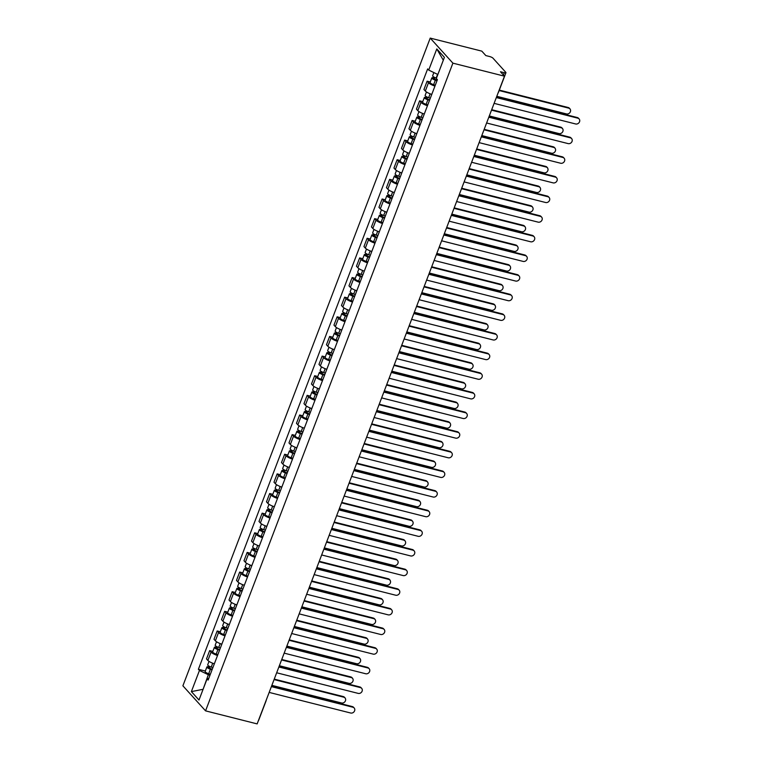 <?xml version="1.0" encoding="UTF-8"?>
<svg xmlns="http://www.w3.org/2000/svg" width="762" height="762" viewBox="0 0 762 762"><rect width="100%" height="100%" fill="white"/><g stroke="black" fill="none" stroke-linecap="round" stroke-linejoin="round"><path stroke-width="1.14" d="M504.482 76.19L500.472 71.761L504.253 72.714A2.781 0.676 20.9 0 0 505.949 72.704A2.781 0.676 20.9 0 0 505.797 72.333L492.966 58.15A2.781 0.676 20.9 0 0 489.614 56.531L485.823 55.578L481.813 51.14L430.225 38.1L182.89 685.81L205.559 710.86L452.895 63.151L504.482 76.19L257.146 723.9L205.559 710.86M265.871 701.05A2.781 0.676 -159.1 0 0 266.062 700.907L258.613 720.414A2.781 0.676 -159.1 0 1 258.423 720.557M430.225 38.1L452.895 63.151M434.95 86.087A6.391 1.562 -159.1 0 1 428.501 82.715L427.111 81.191L423.939 89.497L425.329 91.021A6.391 1.562 20.9 0 0 431.778 94.393M430.263 81.982L427.111 81.191M427.453 105.718A6.391 1.562 -159.1 0 1 420.995 102.356L419.614 100.822L416.443 109.128L417.824 110.661A6.391 1.562 20.9 0 0 424.282 114.024M422.767 101.622L419.614 100.822M419.957 125.359A6.391 1.562 -159.1 0 1 413.499 121.987L412.118 120.463L408.946 128.768L410.327 130.292A6.391 1.562 20.9 0 0 416.785 133.664M415.271 121.253L412.118 120.463M412.461 144.99A6.391 1.562 -159.1 0 1 406.003 141.618L404.622 140.094L401.45 148.4L402.831 149.933A6.391 1.562 20.9 0 0 409.289 153.295M407.765 140.894L404.622 140.094M404.965 164.63A6.391 1.562 -159.1 0 1 398.507 161.258L397.126 159.725L393.954 168.04L395.335 169.564A6.391 1.562 20.9 0 0 401.784 172.936M400.269 160.525L397.126 159.725M397.459 184.261A6.391 1.562 -159.1 0 1 391.011 180.889L389.62 179.365L386.448 187.671L387.839 189.195A6.391 1.562 20.9 0 0 394.287 192.567M392.773 180.156L389.62 179.365M389.963 203.892A6.391 1.562 -159.1 0 1 383.505 200.53L382.124 198.996L378.952 207.302L380.333 208.836A6.391 1.562 20.9 0 0 386.791 212.207M385.277 199.796L382.124 198.996M382.467 223.533A6.391 1.562 -159.1 0 1 376.009 220.161L374.628 218.637L371.456 226.943L372.837 228.467A6.391 1.562 20.9 0 0 379.295 231.839M377.781 219.427L374.628 218.637M374.971 243.164A6.391 1.562 -159.1 0 1 368.513 239.801L367.132 238.268L363.96 246.574L365.341 248.107A6.391 1.562 20.9 0 0 371.799 251.47M370.284 239.068L367.132 238.268M367.475 262.804A6.391 1.562 -159.1 0 1 361.017 259.432L359.635 257.908L356.464 266.214L357.845 267.738A6.391 1.562 20.9 0 0 364.303 271.11M362.779 258.699L359.635 257.908M359.969 282.435A6.391 1.562 -159.1 0 1 353.52 279.063L352.139 277.539L348.967 285.845L350.349 287.379A6.391 1.562 20.9 0 0 356.797 290.741M355.283 278.34L352.139 277.539M352.473 302.066A6.391 1.562 -159.1 0 1 346.024 298.704L344.634 297.17L341.462 305.486L342.852 307.01A6.391 1.562 20.9 0 0 349.301 310.382M347.786 297.971L344.634 297.17M344.976 321.707A6.391 1.562 -159.1 0 1 338.518 318.335L337.137 316.811L333.966 325.117L335.347 326.641A6.391 1.562 20.9 0 0 341.805 330.013M340.29 317.602L337.137 316.811M337.48 341.338A6.391 1.562 -159.1 0 1 331.022 337.976L329.641 336.442L326.469 344.748L327.851 346.281A6.391 1.562 20.9 0 0 334.308 349.644M332.794 337.242L329.641 336.442M329.984 360.978A6.391 1.562 -159.1 0 1 323.526 357.607L322.145 356.083L318.973 364.388L320.354 365.912A6.391 1.562 20.9 0 0 326.812 369.284M325.288 356.873L322.145 356.083M322.488 380.609A6.391 1.562 -159.1 0 1 316.03 377.247L314.649 375.714L311.477 384.019L312.858 385.553A6.391 1.562 20.9 0 0 319.307 388.915M317.792 376.514L314.649 375.714M314.982 400.25A6.391 1.562 -159.1 0 1 308.534 396.878L307.143 395.354L303.971 403.66L305.362 405.184A6.391 1.562 20.9 0 0 311.81 408.556M310.296 396.145L307.143 395.354M307.486 419.881A6.391 1.562 -159.1 0 1 301.028 416.509L299.647 414.985L296.475 423.291L297.856 424.825A6.391 1.562 20.9 0 0 304.314 428.187M302.8 415.785L299.647 414.985M299.99 439.512A6.391 1.562 -159.1 0 1 293.532 436.15L292.151 434.616L288.979 442.932L290.36 444.456A6.391 1.562 20.9 0 0 296.818 447.827M295.304 435.416L292.151 434.616M292.494 459.153A6.391 1.562 -159.1 0 1 286.036 455.781L284.655 454.257L281.483 462.563L282.864 464.087A6.391 1.562 20.9 0 0 289.322 467.458M287.807 455.047L284.655 454.257M284.998 478.784A6.391 1.562 -159.1 0 1 278.54 475.421L277.158 473.888L273.987 482.194L275.368 483.727A6.391 1.562 20.9 0 0 281.826 487.089M280.302 474.688L277.158 473.888M277.492 498.424A6.391 1.562 -159.1 0 1 271.043 495.052L269.662 493.528L266.49 501.834L267.872 503.358A6.391 1.562 20.9 0 0 274.32 506.73M272.806 494.319L269.662 493.528M269.996 518.055A6.391 1.562 -159.1 0 1 263.547 514.693L262.157 513.159L258.985 521.465L260.375 522.999A6.391 1.562 20.9 0 0 266.824 526.361M265.309 513.959L262.157 513.159M262.499 537.696A6.391 1.562 -159.1 0 1 256.042 534.324L254.66 532.8L251.489 541.106L252.87 542.63A6.391 1.562 20.9 0 0 259.328 546.002M257.813 533.591L254.66 532.8M255.003 557.327A6.391 1.562 -159.1 0 1 248.545 553.955L247.164 552.431L243.992 560.737L245.374 562.27A6.391 1.562 20.9 0 0 251.831 565.633M250.317 553.231L247.164 552.431M247.507 576.958A6.391 1.562 -159.1 0 1 241.049 573.596L239.668 572.062L236.496 580.377L237.877 581.901A6.391 1.562 20.9 0 0 244.335 585.273M242.811 572.862L239.668 572.062M240.011 596.598A6.391 1.562 -159.1 0 1 233.553 593.227L232.172 591.703L229 600.008L230.381 601.532A6.391 1.562 20.9 0 0 236.83 604.904M235.315 592.493L232.172 591.703M232.505 616.229A6.391 1.562 -159.1 0 1 226.057 612.867L224.666 611.334L221.494 619.639L222.885 621.173A6.391 1.562 20.9 0 0 229.333 624.535M227.819 612.134L224.666 611.334M225.009 635.87A6.391 1.562 -159.1 0 1 218.551 632.498L217.17 630.974L213.998 639.28L215.379 640.804A6.391 1.562 20.9 0 0 221.837 644.176M220.323 631.765L217.17 630.974M217.513 655.501A6.391 1.562 -159.1 0 1 211.055 652.139L209.674 650.605L206.502 658.911L207.883 660.444A6.391 1.562 20.9 0 0 214.341 663.807M212.827 651.405L209.674 650.605M443.341 60.141L437.883 74.447M437.598 74.371L428.72 70.085L436.788 48.939L444.408 57.35L436.331 78.496L437.398 79.677L208.14 680.056L207.073 678.875L198.996 700.021L191.376 691.61L199.454 670.465L208.331 674.751L203.025 689.467M428.72 70.085L427.653 68.904L198.387 669.284L199.454 670.465M203.092 689.296L191.376 691.61M209.998 675.18L208.331 674.751M205.33 671.036L198.387 669.284M208.75 678.456L207.073 678.875M436.788 48.939L443.122 59.903M496.491 97.107L577.253 117.529A3.2 2.791 -42.1 0 1 578.52 118.281L579.11 118.929A3.2 2.791 137.9 0 0 577.844 118.177L496.319 97.565M494.109 103.356L575.634 123.968A3.2 2.791 137.9 0 0 579.11 118.929M436.474 78.134L436.169 78.029A3.477 0.848 -159.1 0 1 432.635 75.781L433.864 72.571M437.159 80.296L433.502 78.572L434.511 78.562L434.902 77.543M496.795 96.307L566.566 113.948A3.2 2.791 137.9 0 0 568.776 108.156L499.129 90.554M436.997 80.715L435.35 80.172A3.477 0.848 -159.1 0 1 431.816 77.924A3.477 0.848 -159.1 0 1 433.921 77.915L434.197 77.2M435.273 85.249L433.616 84.696A3.477 0.848 -159.1 0 1 430.082 82.458L431.816 77.924M499.31 90.097L568.185 107.509A3.2 2.791 -42.1 0 1 569.452 108.261L570.043 108.909M434.254 79.248L433.921 77.915M488.994 116.748L569.757 137.16A3.2 2.791 -42.1 0 1 571.024 137.912L571.614 138.57A3.2 2.791 137.9 0 0 570.347 137.817L488.823 117.205M486.613 122.996L568.138 143.608A3.2 2.791 137.9 0 0 571.614 138.57M481.498 136.379L562.261 156.801A3.2 2.791 -42.1 0 1 563.528 157.553L564.118 158.201A3.2 2.791 137.9 0 0 562.851 157.448L481.327 136.836M479.108 142.627L560.642 163.239A3.2 2.791 137.9 0 0 564.118 158.201M430.32 98.212L428.663 97.669A3.477 0.848 -159.1 0 1 425.129 95.421L426.453 91.954M429.663 99.936L426.006 98.203L427.015 98.203L427.406 97.174M489.299 115.948L559.07 133.588A3.2 2.791 137.9 0 0 561.28 127.797L491.509 110.157M429.501 100.355L427.853 99.803A3.477 0.848 -159.1 0 1 424.32 97.565A3.477 0.848 -159.1 0 1 426.425 97.546L426.701 96.841M427.777 104.88L426.12 104.337A3.477 0.848 -159.1 0 1 422.586 102.089L424.32 97.565M491.69 109.699L560.689 127.14A3.2 2.791 -42.1 0 1 561.956 127.892L562.547 128.549M426.758 98.889L426.425 97.546M422.824 117.843L421.167 117.3A3.477 0.848 -159.1 0 1 417.633 115.052L418.957 111.585M422.167 119.567L418.509 117.843L419.519 117.834L419.91 116.815M481.803 135.579L551.574 153.219A3.2 2.791 137.9 0 0 553.784 147.428L484.013 129.788M422.005 119.986L420.357 119.444A3.477 0.848 -159.1 0 1 416.814 117.196A3.477 0.848 -159.1 0 1 418.929 117.186L419.205 116.472M420.272 124.52L418.624 123.968A3.477 0.848 -159.1 0 1 415.09 121.73L416.814 117.196M484.184 129.33L553.193 146.78A3.2 2.791 -42.1 0 1 554.46 147.533L555.041 148.18M419.252 118.52L418.929 117.186M474.002 156.02L554.765 176.432A3.2 2.791 -42.1 0 1 556.031 177.184L556.612 177.841A3.2 2.791 137.9 0 0 555.355 177.089L473.821 156.477M471.611 162.268L553.145 182.88A3.2 2.791 137.9 0 0 556.612 177.841M466.506 175.651L547.268 196.072A3.2 2.791 -42.1 0 1 548.526 196.825L549.116 197.472A3.2 2.791 137.9 0 0 547.859 196.72L466.325 176.108M464.115 181.899L545.64 202.511A3.2 2.791 137.9 0 0 549.116 197.472M459 195.291L539.763 215.703A3.2 2.791 -42.1 0 1 541.03 216.456L541.62 217.103A3.2 2.791 137.9 0 0 540.353 216.36L458.829 195.748M456.619 201.53L538.143 222.142A3.2 2.791 137.9 0 0 541.62 217.103M415.328 137.484L413.671 136.931A3.477 0.848 -159.1 0 1 410.137 134.693L411.461 131.226M414.671 139.198L411.004 137.474L412.023 137.465L412.413 136.446M474.307 155.219L544.068 172.85A3.2 2.791 137.9 0 0 546.287 167.069L476.517 149.428M414.509 139.627L412.852 139.075A3.477 0.848 -159.1 0 1 409.318 136.827A3.477 0.848 -159.1 0 1 411.432 136.817L411.699 136.112M412.775 144.151L411.128 143.608A3.477 0.848 -159.1 0 1 407.594 141.361L409.318 136.827M476.688 148.971L545.697 166.411A3.2 2.791 -42.1 0 1 546.954 167.164L547.545 167.811M411.756 138.151L411.432 136.817M407.832 157.115L406.175 156.572A3.477 0.848 -159.1 0 1 402.641 154.324L403.965 150.857M407.175 158.839L403.508 157.105L404.527 157.105L404.917 156.086M466.811 174.85L536.572 192.491A3.2 2.791 137.9 0 0 538.782 186.7L469.021 169.059M407.013 159.258L405.355 158.706A3.477 0.848 -159.1 0 1 401.822 156.467A3.477 0.848 -159.1 0 1 403.936 156.448L404.203 155.743M405.279 163.792L403.622 163.239A3.477 0.848 -159.1 0 1 400.088 161.001L401.822 156.467M469.192 168.602L538.191 186.052A3.2 2.791 -42.1 0 1 539.458 186.795L540.048 187.452M404.26 157.791L403.936 156.448M400.326 176.755L398.678 176.203A3.477 0.848 -159.1 0 1 395.145 173.965L396.469 170.488M399.669 178.47L396.011 176.746L397.021 176.736L397.412 175.717M459.305 194.491L529.076 212.122A3.2 2.791 137.9 0 0 531.285 206.331L461.524 188.7M399.517 178.889L397.859 178.346A3.477 0.848 -159.1 0 1 394.325 176.098A3.477 0.848 -159.1 0 1 396.44 176.089L396.707 175.374M397.783 183.423L396.126 182.88A3.477 0.848 -159.1 0 1 392.592 180.632L394.325 176.098M461.696 188.243L530.695 205.683A3.2 2.791 -42.1 0 1 531.962 206.435L532.552 207.083M396.764 177.422L396.44 176.089M392.83 196.386L391.182 195.844A3.477 0.848 -159.1 0 1 387.639 193.596L388.972 190.129M392.173 198.11L388.515 196.377L389.525 196.377L389.915 195.358M451.809 214.122L521.579 231.762A3.2 2.791 137.9 0 0 523.789 225.971L454.019 208.331M392.011 198.53L390.363 197.977A3.477 0.848 -159.1 0 1 386.829 195.739A3.477 0.848 -159.1 0 1 388.934 195.72L389.211 195.015M390.287 203.063L388.63 202.511A3.477 0.848 -159.1 0 1 385.096 200.263L386.829 195.739M454.2 207.874L523.199 225.323A3.2 2.791 -42.1 0 1 524.466 226.066L525.056 226.724M389.268 197.063L388.934 195.72M385.334 216.027L383.677 215.475A3.477 0.848 -159.1 0 1 380.143 213.227L381.467 209.76M384.677 217.742L381.019 216.017L382.029 216.008L382.419 214.989M444.313 233.753L514.083 251.393A3.2 2.791 137.9 0 0 516.293 245.602L446.522 227.971M384.515 218.161L382.867 217.618A3.477 0.848 -159.1 0 1 379.333 215.37A3.477 0.848 -159.1 0 1 381.438 215.36L381.714 214.646M382.791 222.695L381.133 222.142A3.477 0.848 -159.1 0 1 377.6 219.904L379.333 215.37M446.703 227.505L515.703 244.954A3.2 2.791 -42.1 0 1 516.969 245.707L517.56 246.355M381.772 216.694L381.438 215.36M377.838 235.658L376.18 235.115A3.477 0.848 -159.1 0 1 372.647 232.867L373.971 229.4M377.18 237.382L373.513 235.649L374.533 235.649L374.923 234.62M436.817 253.394L506.587 271.034A3.2 2.791 137.9 0 0 508.797 265.243L439.026 247.602M377.019 237.801L375.361 237.249A3.477 0.848 -159.1 0 1 371.827 235.01A3.477 0.848 -159.1 0 1 373.942 234.991L374.209 234.286M375.285 242.326L373.637 241.783A3.477 0.848 -159.1 0 1 370.103 239.535L371.827 235.01M439.198 247.145L508.206 264.585A3.2 2.791 -42.1 0 1 509.464 265.338L510.054 265.995M374.266 236.334L373.942 234.991M370.342 255.289L368.684 254.746A3.477 0.848 -159.1 0 1 365.15 252.498L366.474 249.031M369.684 257.013L366.017 255.289L367.036 255.28L367.427 254.26M429.32 273.025L499.081 290.665A3.2 2.791 137.9 0 0 501.291 284.874L431.53 267.233M369.522 257.432L367.865 256.889A3.477 0.848 -159.1 0 1 364.331 254.641A3.477 0.848 -159.1 0 1 366.446 254.632L366.712 253.917M367.789 261.966L366.141 261.414A3.477 0.848 -159.1 0 1 362.598 259.175L364.331 254.641M431.702 266.776L500.71 284.226A3.2 2.791 -42.1 0 1 501.968 284.978L502.558 285.626M366.77 255.965L366.446 254.632M362.836 274.93L361.188 274.377A3.477 0.848 -159.1 0 1 357.654 272.139L358.978 268.672M362.179 276.644L358.521 274.92L359.54 274.911L359.921 273.891M421.824 292.665L491.585 310.296A3.2 2.791 137.9 0 0 493.795 304.514L424.034 286.874M362.026 277.063L360.369 276.52A3.477 0.848 -159.1 0 1 356.835 274.272A3.477 0.848 -159.1 0 1 358.95 274.263L359.216 273.558M360.293 281.597L358.635 281.054A3.477 0.848 -159.1 0 1 355.102 278.806L356.835 274.272M424.205 286.417L493.204 303.857A3.2 2.791 -42.1 0 1 494.471 304.61L495.062 305.257M359.273 275.596L358.95 274.263M355.34 294.561L353.692 294.018A3.477 0.848 -159.1 0 1 350.158 291.77L351.482 288.303M354.682 296.285L351.025 294.551L352.034 294.551L352.425 293.532M414.318 312.296L484.089 329.936A3.2 2.791 137.9 0 0 486.299 324.145L416.528 306.505M354.52 296.704L352.873 296.151A3.477 0.848 -159.1 0 1 349.339 293.913A3.477 0.848 -159.1 0 1 351.444 293.894L351.72 293.189M352.796 301.238L351.139 300.685A3.477 0.848 -159.1 0 1 347.605 298.447L349.339 293.913M416.709 306.048L485.708 323.498A3.2 2.791 -42.1 0 1 486.975 324.241L487.566 324.898M351.777 295.237L351.444 293.894M347.843 314.201L346.186 313.649A3.477 0.848 -159.1 0 1 342.652 311.41L343.976 307.934M347.186 315.916L343.529 314.192L344.538 314.182L344.929 313.163M406.822 331.937L476.593 349.567A3.2 2.791 137.9 0 0 478.803 343.776L409.032 326.146M347.024 316.335L345.377 315.792A3.477 0.848 -159.1 0 1 341.843 313.544A3.477 0.848 -159.1 0 1 343.948 313.534L344.224 312.82M345.3 320.869L343.643 320.326A3.477 0.848 -159.1 0 1 340.109 318.078L341.843 313.544M409.213 325.688L478.212 343.129A3.2 2.791 -42.1 0 1 479.479 343.881L480.07 344.529M344.281 314.868L343.948 313.534M340.347 333.832L338.69 333.289A3.477 0.848 -159.1 0 1 335.156 331.041L336.48 327.574M339.69 335.556L336.032 333.823L337.042 333.823L337.433 332.803M399.326 351.568L469.097 369.208A3.2 2.791 137.9 0 0 471.307 363.417L401.536 345.777M339.528 335.975L337.88 335.423A3.477 0.848 -159.1 0 1 334.337 333.185A3.477 0.848 -159.1 0 1 336.452 333.165L336.728 332.461M337.795 340.5L336.147 339.957A3.477 0.848 -159.1 0 1 332.613 337.709L334.337 333.185M401.707 345.319L470.716 362.76A3.2 2.791 -42.1 0 1 471.983 363.512L472.564 364.169M336.775 334.508L336.452 333.165M332.851 353.473L331.194 352.92A3.477 0.848 -159.1 0 1 327.66 350.672L328.984 347.205M332.194 355.187L328.527 353.463L329.546 353.454L329.936 352.435M391.83 371.199L461.591 388.839A3.2 2.791 137.9 0 0 463.81 383.048L394.04 365.408M332.032 355.606L330.375 355.063A3.477 0.848 -159.1 0 1 326.841 352.816A3.477 0.848 -159.1 0 1 328.955 352.806L329.222 352.092M330.298 360.14L328.651 359.588A3.477 0.848 -159.1 0 1 325.117 357.349L326.841 352.816M394.211 364.95L463.22 382.4A3.2 2.791 -42.1 0 1 464.477 383.153L465.068 383.8M329.279 354.139L328.955 352.806M325.355 373.104L323.698 372.561A3.477 0.848 -159.1 0 1 320.164 370.313L321.488 366.846M324.698 374.828L321.031 373.094L322.05 373.085L322.44 372.066M384.334 390.839L454.095 408.48A3.2 2.791 137.9 0 0 456.305 402.688L386.544 385.048M324.536 375.247L322.878 374.694A3.477 0.848 -159.1 0 1 319.345 372.456A3.477 0.848 -159.1 0 1 321.459 372.437L321.726 371.732M322.802 379.771L321.145 379.228A3.477 0.848 -159.1 0 1 317.611 376.98L319.345 372.456M386.715 384.591L455.714 402.031A3.2 2.791 -42.1 0 1 456.981 402.784L457.571 403.441M321.783 373.78L321.459 372.437M317.849 392.735L316.201 392.192A3.477 0.848 -159.1 0 1 312.668 389.944L313.992 386.477M317.192 394.459L313.534 392.735L314.544 392.725L314.935 391.706M376.828 410.47L446.599 428.111A3.2 2.791 137.9 0 0 448.808 422.319L379.047 404.679M317.04 394.878L315.382 394.335A3.477 0.848 -159.1 0 1 311.849 392.087A3.477 0.848 -159.1 0 1 313.963 392.078L314.23 391.363M315.306 399.412L313.649 398.859A3.477 0.848 -159.1 0 1 310.115 396.621L311.849 392.087M379.219 404.222L448.218 421.672A3.2 2.791 -42.1 0 1 449.485 422.424L450.075 423.072M314.287 393.411L313.963 392.078M310.353 412.375L308.705 411.823A3.477 0.848 -159.1 0 1 305.162 409.585L306.495 406.117M309.696 414.09L306.038 412.366L307.048 412.356L307.438 411.337M369.332 430.111L439.103 447.742A3.2 2.791 137.9 0 0 441.312 441.96L371.542 424.32M309.534 414.509L307.886 413.966A3.477 0.848 -159.1 0 1 304.352 411.718A3.477 0.848 -159.1 0 1 306.457 411.709L306.734 411.004M307.81 419.043L306.153 418.5A3.477 0.848 -159.1 0 1 302.619 416.252L304.352 411.718M371.723 423.863L440.722 441.303A3.2 2.791 -42.1 0 1 441.989 442.055L442.579 442.703M306.791 413.042L306.457 411.709M302.857 432.006L301.2 431.463A3.477 0.848 -159.1 0 1 297.666 429.216L298.99 425.748M302.2 433.73L298.542 431.997L299.552 431.997L299.942 430.978M361.836 449.742L431.606 467.382A3.2 2.791 137.9 0 0 433.816 461.591L364.046 443.951M302.038 434.149L300.39 433.597A3.477 0.848 -159.1 0 1 296.856 431.359A3.477 0.848 -159.1 0 1 298.961 431.34L299.237 430.635M300.314 438.683L298.656 438.131A3.477 0.848 -159.1 0 1 295.123 435.883L296.856 431.359M364.226 443.494L433.226 460.943A3.2 2.791 -42.1 0 1 434.492 461.686L435.083 462.344M299.295 432.683L298.961 431.34M295.361 451.647L293.703 451.094A3.477 0.848 -159.1 0 1 290.17 448.856L291.494 445.379M294.703 453.361L291.036 451.637L292.056 451.628L292.446 450.609M354.34 469.373L424.11 487.013A3.2 2.791 137.9 0 0 426.32 481.222L356.549 463.591M294.542 453.781L292.884 453.238A3.477 0.848 -159.1 0 1 289.35 450.99A3.477 0.848 -159.1 0 1 291.465 450.98L291.732 450.266M292.808 458.314L291.16 457.772A3.477 0.848 -159.1 0 1 287.626 455.524L289.35 450.99M356.721 463.134L425.729 480.574A3.2 2.791 -42.1 0 1 426.987 481.327L427.577 481.975M291.789 452.314L291.465 450.98M287.865 471.278L286.207 470.735A3.477 0.848 -159.1 0 1 282.673 468.487L283.997 465.02M287.207 473.002L283.54 471.268L284.559 471.268L284.95 470.249M346.843 489.013L416.604 506.654A3.2 2.791 137.9 0 0 418.814 500.863L349.053 483.222M287.045 473.421L285.388 472.869A3.477 0.848 -159.1 0 1 281.854 470.63A3.477 0.848 -159.1 0 1 283.969 470.611L284.236 469.906M285.312 477.945L283.664 477.403A3.477 0.848 -159.1 0 1 280.121 475.155L281.854 470.63M349.225 482.765L418.233 500.205A3.2 2.791 -42.1 0 1 419.491 500.958L420.081 501.615M284.293 471.954L283.969 470.611M280.359 490.918L278.711 490.366A3.477 0.848 -159.1 0 1 275.177 488.118L276.501 484.651M279.702 492.633L276.044 490.909L277.063 490.899L277.444 489.88M339.347 508.645L409.108 526.285A3.2 2.791 137.9 0 0 411.318 520.494L341.557 502.853M279.549 493.052L277.892 492.509A3.477 0.848 -159.1 0 1 274.358 490.261A3.477 0.848 -159.1 0 1 276.473 490.252L276.739 489.537M277.816 497.586L276.158 497.034A3.477 0.848 -159.1 0 1 272.625 494.795L274.358 490.261M341.728 502.396L410.728 519.846A3.2 2.791 -42.1 0 1 411.994 520.598L412.585 521.246M276.797 491.585L276.473 490.252M451.504 214.922L532.267 235.344A3.2 2.791 -42.1 0 1 533.533 236.087L534.124 236.744A3.2 2.791 137.9 0 0 532.857 235.991L451.333 215.379M449.123 221.171L530.647 241.783A3.2 2.791 137.9 0 0 534.124 236.744M444.008 234.553L524.77 254.975A3.2 2.791 -42.1 0 1 526.037 255.727L526.628 256.375A3.2 2.791 137.9 0 0 525.361 255.622L443.836 235.01M441.627 240.802L523.151 261.414A3.2 2.791 137.9 0 0 526.628 256.375M436.512 254.194L517.274 274.606A3.2 2.791 -42.1 0 1 518.541 275.358L519.122 276.015A3.2 2.791 137.9 0 0 517.865 275.263L436.331 254.651M434.121 260.442L515.655 281.054A3.2 2.791 137.9 0 0 519.122 276.015M429.016 273.825L509.778 294.246A3.2 2.791 -42.1 0 1 511.035 294.999L511.626 295.646A3.2 2.791 137.9 0 0 510.369 294.894L428.835 274.282M426.625 280.073L508.149 300.685A3.2 2.791 137.9 0 0 511.626 295.646M421.51 293.465L502.282 313.877A3.2 2.791 -42.1 0 1 503.539 314.63L504.13 315.278A3.2 2.791 137.9 0 0 502.863 314.535L421.338 293.922M419.129 299.714L500.653 320.326A3.2 2.791 137.9 0 0 504.13 315.278M414.014 313.096L494.776 333.518A3.2 2.791 -42.1 0 1 496.043 334.27L496.633 334.918A3.2 2.791 137.9 0 0 495.367 334.166L413.842 313.553M411.632 319.345L493.157 339.957A3.2 2.791 137.9 0 0 496.633 334.918M406.517 332.727L487.28 353.149A3.2 2.791 -42.1 0 1 488.547 353.901L489.137 354.549A3.2 2.791 137.9 0 0 487.871 353.806L406.346 333.194M404.136 338.976L485.661 359.588A3.2 2.791 137.9 0 0 489.137 354.549M399.021 352.368L479.784 372.789A3.2 2.791 -42.1 0 1 481.051 373.532L481.641 374.19A3.2 2.791 137.9 0 0 480.374 373.437L398.85 352.825M396.631 358.616L478.165 379.228A3.2 2.791 137.9 0 0 481.641 374.19M391.525 371.999L472.288 392.42A3.2 2.791 -42.1 0 1 473.554 393.173L474.135 393.821A3.2 2.791 137.9 0 0 472.878 393.068L391.344 372.456M389.134 378.247L470.668 398.859A3.2 2.791 137.9 0 0 474.135 393.821M384.029 391.639L464.791 412.052A3.2 2.791 -42.1 0 1 466.049 412.804L466.639 413.461A3.2 2.791 137.9 0 0 465.382 412.709L383.848 392.097M381.638 397.888L463.163 418.5A3.2 2.791 137.9 0 0 466.639 413.461M376.523 411.27L457.286 431.692A3.2 2.791 -42.1 0 1 458.553 432.445L459.143 433.092A3.2 2.791 137.9 0 0 457.876 432.34L376.352 411.728M374.142 417.519L455.666 438.131A3.2 2.791 137.9 0 0 459.143 433.092M369.027 430.911L449.79 451.323A3.2 2.791 -42.1 0 1 451.056 452.076L451.647 452.723A3.2 2.791 137.9 0 0 450.38 451.98L368.856 431.368M366.646 437.159L448.17 457.772A3.2 2.791 137.9 0 0 451.647 452.723M361.531 450.542L442.293 470.964A3.2 2.791 -42.1 0 1 443.56 471.716L444.151 472.364A3.2 2.791 137.9 0 0 442.884 471.611L361.359 450.999M359.15 456.79L440.674 477.403A3.2 2.791 137.9 0 0 444.151 472.364M354.035 470.173L434.797 490.595A3.2 2.791 -42.1 0 1 436.064 491.347L436.645 491.995A3.2 2.791 137.9 0 0 435.388 491.252L353.854 470.64M351.644 476.421L433.178 497.034A3.2 2.791 137.9 0 0 436.645 491.995M346.539 489.814L427.301 510.235A3.2 2.791 -42.1 0 1 428.558 510.978L429.149 511.635A3.2 2.791 137.9 0 0 427.892 510.883L346.358 490.271M344.148 496.062L425.672 516.674A3.2 2.791 137.9 0 0 429.149 511.635M339.033 509.445L419.805 529.866A3.2 2.791 -42.1 0 1 421.062 530.619L421.653 531.266A3.2 2.791 137.9 0 0 420.386 530.514L338.861 509.902M336.652 515.693L418.176 536.305A3.2 2.791 137.9 0 0 421.653 531.266M331.537 529.085L412.299 549.497A3.2 2.791 -42.1 0 1 413.566 550.25L414.157 550.907A3.2 2.791 137.9 0 0 412.89 550.154L331.365 529.542M329.155 535.334L410.68 555.946A3.2 2.791 137.9 0 0 414.157 550.907M324.041 548.716L404.803 569.138A3.2 2.791 -42.1 0 1 406.07 569.89L406.66 570.538A3.2 2.791 137.9 0 0 405.394 569.786L323.869 549.173M321.659 554.965L403.184 575.577A3.2 2.791 137.9 0 0 406.66 570.538M316.544 568.357L397.307 588.769A3.2 2.791 -42.1 0 1 398.574 589.521L399.164 590.169A3.2 2.791 137.9 0 0 397.897 589.426L316.373 568.814M314.154 574.605L395.688 595.217A3.2 2.791 137.9 0 0 399.164 590.169M309.048 587.988L389.811 608.409A3.2 2.791 -42.1 0 1 391.077 609.152L391.658 609.81A3.2 2.791 137.9 0 0 390.401 609.057L308.867 588.445M306.657 594.236L388.191 614.848A3.2 2.791 137.9 0 0 391.658 609.81M272.863 510.55L271.215 509.997A3.477 0.848 -159.1 0 1 267.681 507.759L269.005 504.292M272.205 512.274L268.548 510.54L269.558 510.53L269.948 509.511M331.841 528.285L401.612 545.925A3.2 2.791 137.9 0 0 403.822 540.134L334.051 522.494M272.044 512.693L270.396 512.14A3.477 0.848 -159.1 0 1 266.862 509.892A3.477 0.848 -159.1 0 1 268.967 509.883L269.243 509.178M270.32 517.217L268.662 516.674A3.477 0.848 -159.1 0 1 265.128 514.426L266.862 509.892M334.232 522.037L403.231 539.477A3.2 2.791 -42.1 0 1 404.498 540.229L405.089 540.877M269.3 511.226L268.967 509.883M265.367 530.181L263.709 529.638A3.477 0.848 -159.1 0 1 260.175 527.39L261.499 523.923M264.709 531.905L261.052 530.181L262.061 530.171L262.452 529.152M324.345 547.916L394.116 565.556A3.2 2.791 137.9 0 0 396.326 559.765L326.555 542.125M264.547 532.324L262.9 531.781A3.477 0.848 -159.1 0 1 259.366 529.533A3.477 0.848 -159.1 0 1 261.471 529.523L261.747 528.809M262.823 536.858L261.166 536.305A3.477 0.848 -159.1 0 1 257.632 534.067L259.366 529.533M326.736 541.668L395.735 559.118A3.2 2.791 -42.1 0 1 397.002 559.87L397.593 560.518M261.804 530.857L261.471 529.523M257.87 549.821L256.213 549.269A3.477 0.848 -159.1 0 1 252.679 547.03L254.003 543.563M257.213 551.536L253.555 549.812L254.565 549.802L254.956 548.783M316.849 567.557L386.62 585.187A3.2 2.791 137.9 0 0 388.83 579.406L319.059 561.765M257.051 551.955L255.403 551.412A3.477 0.848 -159.1 0 1 251.86 549.164A3.477 0.848 -159.1 0 1 253.975 549.154L254.251 548.449M255.318 556.489L253.67 555.946A3.477 0.848 -159.1 0 1 250.136 553.698L251.86 549.164M319.23 561.308L388.239 578.749A3.2 2.791 -42.1 0 1 389.506 579.501L390.087 580.149M254.298 550.488L253.975 549.154M250.374 569.452L248.717 568.909A3.477 0.848 -159.1 0 1 245.183 566.661L246.507 563.194M249.717 571.176L246.05 569.443L247.069 569.443L247.46 568.423M309.353 587.188L379.114 604.828A3.2 2.791 137.9 0 0 381.333 599.037L311.563 581.396M249.555 571.595L247.898 571.043A3.477 0.848 -159.1 0 1 244.364 568.804A3.477 0.848 -159.1 0 1 246.478 568.785L246.745 568.081M247.821 576.129L246.174 575.577A3.477 0.848 -159.1 0 1 242.64 573.329L244.364 568.804M311.734 580.939L380.743 598.389A3.2 2.791 -42.1 0 1 382 599.132L382.591 599.789M246.802 570.128L246.478 568.785M301.552 607.619L382.314 628.04A3.2 2.791 -42.1 0 1 383.572 628.793L384.162 629.441A3.2 2.791 137.9 0 0 382.905 628.698L301.371 608.086M299.161 613.867L380.686 634.479A3.2 2.791 137.9 0 0 384.162 629.441M242.878 589.093L241.221 588.54A3.477 0.848 -159.1 0 1 237.687 586.302L239.011 582.825M242.221 590.807L238.554 589.083L239.573 589.074L239.963 588.054M301.857 606.819L371.618 624.459A3.2 2.791 137.9 0 0 373.828 618.668L304.067 601.037M242.059 591.226L240.401 590.683A3.477 0.848 -159.1 0 1 236.868 588.435A3.477 0.848 -159.1 0 1 238.982 588.426L239.249 587.712M240.325 595.76L238.668 595.217A3.477 0.848 -159.1 0 1 235.134 592.969L236.868 588.435M304.238 600.58L373.237 618.02A3.2 2.791 -42.1 0 1 374.504 618.773L375.095 619.42M239.306 589.759L238.982 588.426M294.046 627.259L374.809 647.681A3.2 2.791 -42.1 0 1 376.076 648.424L376.666 649.081A3.2 2.791 137.9 0 0 375.399 648.329L293.875 627.717M291.665 633.508L373.19 654.12A3.2 2.791 137.9 0 0 376.666 649.081M235.372 608.724L233.724 608.181A3.477 0.848 -159.1 0 1 230.191 605.933L231.515 602.466M234.715 610.448L231.057 608.714L232.067 608.714L232.458 607.695M294.351 626.459L364.122 644.1A3.2 2.791 137.9 0 0 366.332 638.308L296.57 620.668M234.563 610.867L232.905 610.314A3.477 0.848 -159.1 0 1 229.372 608.076A3.477 0.848 -159.1 0 1 231.486 608.057L231.753 607.352M232.829 615.391L231.172 614.848A3.477 0.848 -159.1 0 1 227.638 612.6L229.372 608.076M296.742 620.211L365.741 637.651A3.2 2.791 -42.1 0 1 367.008 638.404L367.598 639.061M231.81 609.4L231.486 608.057M286.55 646.89L367.313 667.312A3.2 2.791 -42.1 0 1 368.579 668.064L369.17 668.712A3.2 2.791 137.9 0 0 367.903 667.96L286.379 647.348M284.169 653.139L365.693 673.751A3.2 2.791 137.9 0 0 369.17 668.712M227.876 628.364L226.228 627.812A3.477 0.848 -159.1 0 1 222.685 625.564L224.018 622.097M227.219 630.079L223.561 628.355L224.571 628.345L224.961 627.326M286.855 646.09L356.626 663.731A3.2 2.791 137.9 0 0 358.835 657.939L289.065 640.299M227.057 630.498L225.409 629.955A3.477 0.848 -159.1 0 1 221.875 627.707A3.477 0.848 -159.1 0 1 223.98 627.697L224.257 626.983M225.333 635.032L223.676 634.479A3.477 0.848 -159.1 0 1 220.142 632.241L221.875 627.707M289.246 639.842L358.245 657.292A3.2 2.791 -42.1 0 1 359.512 658.044L360.102 658.692M224.314 629.031L223.98 627.697M279.054 666.531L359.816 686.943A3.2 2.791 -42.1 0 1 361.083 687.695L361.674 688.353A3.2 2.791 137.9 0 0 360.407 687.6L278.882 666.988M276.673 672.779L358.197 693.391A3.2 2.791 137.9 0 0 361.674 688.353M220.38 647.995L218.723 647.443A3.477 0.848 -159.1 0 1 215.189 645.204L216.513 641.737M219.723 649.719L216.065 647.986L217.075 647.976L217.465 646.957M279.359 665.731L349.129 683.371A3.2 2.791 137.9 0 0 351.339 677.58L281.569 659.94M219.561 650.138L217.913 649.586A3.477 0.848 -159.1 0 1 214.379 647.338A3.477 0.848 -159.1 0 1 216.484 647.329L216.76 646.624M217.837 654.663L216.179 654.12A3.477 0.848 -159.1 0 1 212.646 651.872L214.379 647.338M281.75 659.482L350.749 676.923A3.2 2.791 -42.1 0 1 352.015 677.675L352.606 678.323M216.818 648.672L216.484 647.329M271.558 686.162L352.32 706.584A3.2 2.791 -42.1 0 1 353.587 707.336L354.168 707.984A3.2 2.791 137.9 0 0 352.911 707.231L271.377 686.619M269.167 692.41L350.701 713.022A3.2 2.791 137.9 0 0 354.168 707.984M212.884 667.626L211.226 667.083A3.477 0.848 -159.1 0 1 207.693 664.835L209.017 661.368M212.227 669.35L208.559 667.626L209.579 667.617L209.969 666.598M271.863 685.362L341.633 703.002A3.2 2.791 137.9 0 0 343.843 697.211L274.072 679.571M212.065 669.769L210.407 669.226A3.477 0.848 -159.1 0 1 206.873 666.979A3.477 0.848 -159.1 0 1 208.988 666.96L209.255 666.255M210.331 674.303L208.683 673.751A3.477 0.848 -159.1 0 1 205.149 671.513L206.873 666.979M274.244 679.113L343.252 696.563A3.2 2.791 -42.1 0 1 344.51 697.316L345.1 697.963M209.312 668.303L208.988 666.96M215.379 640.804L218.551 632.498M222.885 621.173L226.057 612.867M230.381 601.532L233.553 593.227M237.877 581.901L241.049 573.596M245.374 562.27L248.545 553.955M252.87 542.63L256.042 534.324M260.375 522.999L263.547 514.693M267.872 503.358L271.043 495.052M275.368 483.727L278.54 475.421M282.864 464.087L286.036 455.781M290.36 444.456L293.532 436.15M297.856 424.825L301.028 416.509M305.362 405.184L308.534 396.878M312.858 385.553L316.03 377.247M320.354 365.912L323.526 357.607M327.851 346.281L331.022 337.976M335.347 326.641L338.518 318.335M342.852 307.01L346.024 298.704M350.349 287.379L353.52 279.063M357.845 267.738L361.017 259.432M365.341 248.107L368.513 239.801M372.837 228.467L376.009 220.161M380.333 208.836L383.505 200.53M387.839 189.195L391.011 180.889M395.335 169.564L398.507 161.258M402.831 149.933L406.003 141.618M410.327 130.292L413.499 121.987M417.824 110.661L420.995 102.356M425.329 91.021L428.501 82.715M207.883 660.444L211.055 652.139M503.387 74.99L504.253 72.714M505.949 72.704L498.5 92.221A2.781 0.676 -159.1 0 1 498.31 92.364M577.844 118.177L577.253 117.529M436.169 78.029L437.569 74.362M433.616 84.696L435.35 80.172M568.185 107.509L568.776 108.156M570.347 137.817L569.757 137.16M562.851 157.448L562.261 156.801M428.663 97.669L430.139 93.812M426.12 104.337L427.853 99.803M560.689 127.14L561.28 127.797M421.167 117.3L422.643 113.443M418.624 123.968L420.357 119.444M553.193 146.78L553.784 147.428M555.355 177.089L554.765 176.432M547.859 196.72L547.268 196.072M540.353 216.36L539.763 215.703M413.671 136.931L415.147 133.083M411.128 143.608L412.852 139.075M545.697 166.411L546.287 167.069M406.175 156.572L407.641 152.714M403.622 163.239L405.355 158.706M538.191 186.052L538.782 186.7M398.678 176.203L400.145 172.345M396.126 182.88L397.859 178.346M530.695 205.683L531.285 206.331M391.182 195.844L392.649 191.986M388.63 202.511L390.363 197.977M523.199 225.323L523.789 225.971M383.677 215.475L385.153 211.617M381.133 222.142L382.867 217.618M515.703 244.954L516.293 245.602M376.18 235.115L377.657 231.257M373.637 241.783L375.361 237.249M508.206 264.585L508.797 265.243M368.684 254.746L370.161 250.888M366.141 261.414L367.865 256.889M500.71 284.226L501.291 284.874M361.188 274.377L362.655 270.529M358.635 281.054L360.369 276.52M493.204 303.857L493.795 304.514M353.692 294.018L355.159 290.16M351.139 300.685L352.873 296.151M485.708 323.498L486.299 324.145M346.186 313.649L347.663 309.791M343.643 320.326L345.377 315.792M478.212 343.129L478.803 343.776M338.69 333.289L340.166 329.432M336.147 339.957L337.88 335.423M470.716 362.76L471.307 363.417M331.194 352.92L332.67 349.063M328.651 359.588L330.375 355.063M463.22 382.4L463.81 383.048M323.698 372.561L325.164 368.703M321.145 379.228L322.878 374.694M455.714 402.031L456.305 402.688M316.201 392.192L317.668 388.334M313.649 398.859L315.382 394.335M448.218 421.672L448.808 422.319M308.705 411.823L310.172 407.975M306.153 418.5L307.886 413.966M440.722 441.303L441.312 441.96M301.2 431.463L302.676 427.606M298.656 438.131L300.39 433.597M433.226 460.943L433.816 461.591M293.703 451.094L295.18 447.237M291.16 457.772L292.884 453.238M425.729 480.574L426.32 481.222M286.207 470.735L287.684 466.877M283.664 477.403L285.388 472.869M418.233 500.205L418.814 500.863M278.711 490.366L280.178 486.508M276.158 497.034L277.892 492.509M410.728 519.846L411.318 520.494M532.857 235.991L532.267 235.344M525.361 255.622L524.77 254.975M517.865 275.263L517.274 274.606M510.369 294.894L509.778 294.246M502.863 314.535L502.282 313.877M495.367 334.166L494.776 333.518M487.871 353.806L487.28 353.149M480.374 373.437L479.784 372.789M472.878 393.068L472.288 392.42M465.382 412.709L464.791 412.052M457.876 432.34L457.286 431.692M450.38 451.98L449.79 451.323M442.884 471.611L442.293 470.964M435.388 491.252L434.797 490.595M427.892 510.883L427.301 510.235M420.386 530.514L419.805 529.866M412.89 550.154L412.299 549.497M405.394 569.786L404.803 569.138M397.897 589.426L397.307 588.769M390.401 609.057L389.811 608.409M271.215 509.997L272.682 506.149M268.662 516.674L270.396 512.14M403.231 539.477L403.822 540.134M263.709 529.638L265.186 525.78M261.166 536.305L262.9 531.781M395.735 559.118L396.326 559.765M256.213 549.269L257.689 545.421M253.67 555.946L255.403 551.412M388.239 578.749L388.83 579.406M248.717 568.909L250.193 565.052M246.174 575.577L247.898 571.043M380.743 598.389L381.333 599.037M382.905 628.698L382.314 628.04M241.221 588.54L242.687 584.683M238.668 595.217L240.401 590.683M373.237 618.02L373.828 618.668M375.399 648.329L374.809 647.681M233.724 608.181L235.191 604.323M231.172 614.848L232.905 610.314M365.741 637.651L366.332 638.308M367.903 667.96L367.313 667.312M226.228 627.812L227.695 623.954M223.676 634.479L225.409 629.955M358.245 657.292L358.835 657.939M360.407 687.6L359.816 686.943M218.723 647.443L220.199 643.595M216.179 654.12L217.913 649.586M350.749 676.923L351.339 677.58M352.911 707.231L352.32 706.584M211.226 667.083L212.703 663.226M208.683 673.751L210.407 669.226M343.252 696.563L343.843 697.211M266.062 700.907A2.781 2.781 0 0 0 266.243 700.087M498.081 92.945A2.781 2.781 0 0 0 498.5 92.221"/></g></svg>
